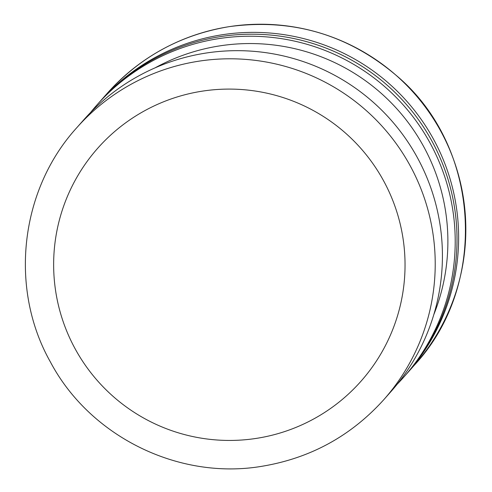 <?xml version="1.0" encoding="UTF-8"?>
<svg xmlns="http://www.w3.org/2000/svg" width="492" height="492" viewBox="0 0 492 492"><rect width="100%" height="100%" fill="white"/><g stroke="black" fill="none" stroke-linecap="round" stroke-linejoin="round"><path stroke-width="0.74" d="M397.185 384.221A205.078 204.857 -138.5 0 0 403.748 377.155L405.549 375.119A205.078 204.857 -138.5 0 0 387.862 85.799A205.078 204.857 -138.5 0 0 98.517 103.172L96.721 105.202A205.078 204.857 -138.5 0 0 90.497 112.57M403.748 377.155A205.078 204.857 -138.5 0 0 386.06 87.828A205.078 204.857 -138.5 0 0 96.721 105.202M155.109 67.834A197.753 197.538 41.5 0 1 433.79 314.677M76.727 127.772L83.929 119.642A205.078 204.857 41.5 0 1 373.274 102.268A205.078 204.857 41.5 0 1 390.962 391.589L383.754 399.725C350.894 436.072 310.28 458.261 261.916 466.287C178.768 480.395 89.95 436.632 50.448 362.044C8.868 288.527 19.926 190.133 76.727 127.772A205.078 204.857 41.5 0 1 366.073 110.399A205.078 204.857 41.5 0 1 383.754 399.725M99.335 102.256A205.078 204.857 41.5 0 1 389.486 83.966A205.078 204.857 41.5 0 1 406.355 374.203M100.14 101.34L107.342 93.209A205.078 204.857 41.5 0 1 396.687 75.836A205.078 204.857 41.5 0 1 414.375 365.156L407.167 373.293M75.245 348.994A175.779 175.589 41.5 0 1 233.294 89.138A175.779 175.589 41.5 0 1 379.486 356.165A175.779 175.589 41.5 0 1 75.245 348.994M107.342 93.209C140.208 56.857 180.816 34.674 229.186 26.648C292.303 18.136 348.145 34.526 396.712 75.811C480.635 146.395 489.06 285.108 414.375 365.156"/></g></svg>
